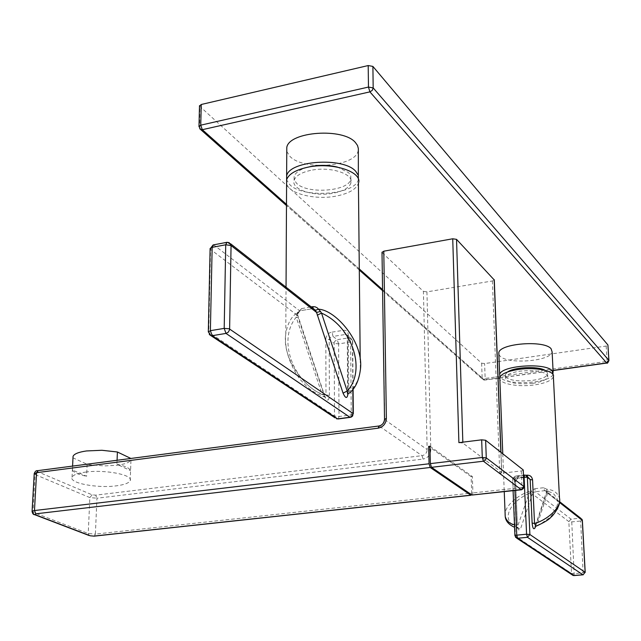 <?xml version="1.0" encoding="UTF-8"?>
<svg xmlns="http://www.w3.org/2000/svg" width="641" height="641" viewBox="0 0 641 641"><rect width="100%" height="100%" fill="white"/><g stroke="black" fill="none" stroke-linecap="round" stroke-linejoin="round"><path stroke-width="0.48" stroke-dasharray="3.21 2.4" d="M199.487 106.061L481.631 363.199L484.612 363.575L606.17 346.052L607.988 345.227M382.204 252.706L423.413 291.383L427.162 449.597L384.728 419.639L382.012 252.41M472.361 495.1L472.906 492.913L472.369 476.519L471.143 476.664L471.672 493.049L95.389 534.097L96.951 498.217L423.076 459.068L422.01 455.663L95.693 495.156L92.144 494.836L37.531 471.656L38.268 470.71L379.264 426.089L422.01 455.663C425.199 454.942 426.922 452.923 427.162 449.597L430.808 449.982L426.938 291.871L492.392 280.974L494.291 280.005M426.938 291.871L423.413 291.383M498.874 354.393L500.076 356.164C507.632 364.705 551.044 361.244 552.125 351.901M286.767 151.412L289.988 156.444C303.425 170.843 355.226 166.836 358.095 150.988M458.9 442.643L462.866 443.067L501.631 472.401L500.853 452.274M523.352 470.246L521.317 470.959L499.78 473.411L501.631 472.401M85.493 472.113C104.884 469.316 133.56 474.925 130.203 480.63C129.009 483.042 124.402 484.772 116.366 485.83C97.344 488.466 68.932 483.106 72.04 477.249C73.154 474.909 77.641 473.194 85.493 472.113M471.672 493.049L471.512 494.684M471.143 476.664L429.959 447.314M429.935 446.216L472.369 476.519M87.144 464.268L86.591 476.255L72.489 470.045L73.082 457.906L87.144 464.268L89.123 464.629L104.443 465.935L117.183 465.254C125.179 464.156 129.778 462.345 130.964 459.829L130.58 470.662C129.658 468.106 125.107 465.975 116.91 464.284L130.58 470.662M72.489 470.045C73.787 472.585 78.482 474.661 86.591 476.255M117.071 460.27L116.91 464.284M552.975 374.504C549.778 383.182 508.209 385.842 500.933 377.926L500.044 376.876M507.56 371.964L505.252 374.6L506.23 377.188C512.159 383.727 546.749 381.091 547.598 373.967L546.757 371.532L544.978 370.274M532.711 383.35C541.493 382.02 546.501 379.873 547.743 376.892C546.268 371.652 537.078 369.729 520.172 371.107C511.47 372.477 506.534 374.616 505.364 377.525C506.879 382.765 515.989 384.704 532.711 383.35M499.78 377.557C497.728 383.398 517.279 387.46 534.458 384.912C545.507 383.23 551.805 380.514 553.375 376.756M559.601 501.679L545.635 490.726L544.682 490.694L543.448 487.753L546.949 489.275L548.199 491.359L546.461 492.488L546.372 493.738L546.276 491.07L546.949 489.275C553.351 489.788 557.526 492.681 559.473 497.969L559.657 500.861M525.965 475.277L518.625 476.159C516.149 476.84 514.843 478.755 514.699 481.904L516.494 525.235L517.343 528.128L517.231 527.463L520.34 529.378C518.906 531.301 517.92 529.69 517.391 524.554L515.588 481.159L517.535 478.09L527.255 477.088L527.439 476.463M574.208 575.562L571.764 521.886L570.995 519.122L535.283 491.711L533.032 492.761L532.415 493.939L529.714 492.568L531.012 490.998C519.619 493.602 502.808 506.438 505.228 516.606M514.483 524.803L516.494 525.235L517.503 524.787L518.072 528.336L514.587 527.319M533.032 492.761L531.012 490.998L534.842 488.69L535.283 491.711L544.682 490.694L579.881 518.24L570.995 519.122L568.847 521.614L571.54 573.455L572.052 574.793M518.625 476.159L517.792 478.146L515.092 476.207L524.771 475.117L527.19 477.008L528.448 477.257L517.792 478.146L515.701 481.407L514.699 481.904M581.94 519.218L579.881 518.24L580.642 521.013L571.764 521.886L568.847 521.614L532.415 493.939L520.34 529.378M559.505 502.472L546.653 492.416L545.635 490.726L546.452 491.327M547.967 490.605L546.589 491.679L535.107 526.662L536.902 525.524L535.948 526.269M532.126 495.261L529.113 493.41L529.714 492.568M358.407 179.384L358.383 179.472C355.491 194.816 303.377 198.686 289.86 184.736L286.615 179.857M307.488 167.285C299.892 169.496 295.437 172.557 294.131 176.451L294.267 179.993L296.631 183.35C307.223 194.431 348.616 191.379 350.859 179.24L350.779 175.922L348.712 172.725L337.422 167.093M310.645 170.394C301.238 172.493 295.725 175.786 294.123 180.281C290.702 189.616 314.939 197.188 333.969 193.053C343.544 191.01 349.185 187.685 350.891 183.054C354.457 173.919 330.003 166.035 310.645 170.394M286.591 183.671C288.859 193.951 316.181 200.401 337.118 195.914C349.169 193.334 356.268 189.127 358.423 183.286M209.311 334.506L208.75 332.511L210.544 249.421L297.6 315.556L298.145 313.273L301.655 308.577L297.36 312.72L296.278 315.516L296.198 317.287L298.361 317.511L298.321 318.289L297.6 315.556L297.584 313.225L298.145 313.273L297.36 312.72C291.359 316.502 287.497 323.513 285.782 333.745L285.782 333.745C283.17 355.739 298.233 378.054 301.558 380.978C306.214 385.898 310.124 391.459 324.723 397.059L325.957 396.867L325.989 394.856C308.826 393.262 281.375 360.322 285.782 333.745L286.038 287.232M332.126 332.118L343.223 330.347L345.106 334.514L332.991 336.429L332.126 332.118C328.448 332.703 326.349 334.963 325.82 338.881L329.186 339.554L334.153 343.328L334.506 416.033L335.115 417.876M343.223 330.347C346.292 329.867 347.999 331.525 348.343 335.331L348.776 391.627L347.975 393.999M360.21 359.513L360.322 370.129C358.648 380.682 354.802 387.853 348.776 391.627L347.71 392.284L347.935 394.023M226.634 242.37L227.627 242.57L312.175 308.738L313.882 309.058L312.423 308.946L312.936 308.321M210.112 248.876L210.544 249.421L211.61 246.681L214.078 245.158L299.643 310.829L312.175 308.738L299.643 310.829L297.584 313.225M325.82 338.881L325.989 394.856L329.394 395.473C328.857 401.458 327.182 401.554 324.37 395.777L298.321 318.289M352.846 389.528L352.422 340.475L347.542 336.661L346.244 334.426L345.106 334.514L349.289 337.783L337.222 339.674L332.991 336.429L332.158 336.533L329.947 337.727L329.186 339.554L329.394 395.473M296.278 315.516L297.825 315.38L324.378 394.928L322.223 394.584L324.723 397.059L324.37 395.777M353.087 389.231L352.678 341.068L350.667 337.895L349.289 337.783L350.659 342.006L351.252 414.871L339.017 416.53L338.6 343.888L350.659 342.006L352.678 341.068L350.667 337.895L346.244 334.426L347.542 336.661L347.967 392.837M481.631 363.199L482.16 378.102L198.982 126.726M199.712 128.697L199.88 106.678M606.17 346.052L607.115 361.38L485.149 378.462L484.612 363.575M608.934 360.426L607.115 361.38L606.859 363.038M382.573 289.604L484.468 380.001L485.149 378.462L482.16 378.102L483.242 379.817L498.097 378.102M286.479 204.367L359.289 268.956M499.796 377.861L553.055 370.418M378.815 426.009L379.264 426.089C382.621 425.303 384.448 423.156 384.728 419.639L384.528 419.398M462.834 442.154L462.866 443.067M492.392 280.974L499.78 473.411M521.317 470.959L522.03 487.553L472.906 492.913M430.808 449.982C430.44 454.966 427.868 457.995 423.076 459.068M38.268 470.71L37.651 470.662M34.197 473.827L35.127 474.556L37.531 471.656M33.861 514.354L33.003 512.279L32.066 511.622M94.371 536.124L95.389 534.097L88.242 533.512L33.003 512.279L35.127 474.556L89.852 497.584L96.951 498.217L95.693 495.156M524.066 486.703L522.03 487.553L521.55 489.764M92.144 494.836L89.852 497.584L88.242 533.512L89.171 535.539M543.448 487.753L534.842 488.69M523.649 477.048L514.394 478.09L514.907 490.485M515.516 537.302L512.712 478.971L515.092 476.207L514.394 478.09L512.6 478.715L515.588 481.159L517.391 524.554M524.618 475.045L526.966 476.095M585.209 572.381L574.488 573.695L571.54 573.455L514.939 535.828M582.365 520.38L580.642 521.013L583.214 574.793M535.507 526.477L546.372 493.738M536.902 525.524L541.501 523.352L548.984 518.112L551.837 515.284L555.827 509.523L557.614 503.906L557.125 498.722L554.12 494.331L551.548 492.617L548.199 491.359L536.902 525.524M529.113 493.41C507.968 502.744 500.829 521.301 517.231 527.463L529.113 493.41M301.655 308.577L311.101 306.879M338.6 343.888L337.222 339.674L334.818 341.244L334.153 343.328L338.6 343.888M353.303 413.798L351.252 414.871L350.467 417.323M338.216 418.966L339.017 416.53L334.506 416.033L208.317 332.046M213.092 244.95L227.627 242.57L229.166 242.651L230.592 243.772M322.223 394.584C292.248 381.075 277.601 339.345 296.198 317.287L322.223 394.584M348.343 335.331L347.286 336.052L347.606 393.967M498.097 378.23L484.676 380.105L483.242 379.817L382.589 290.669M359.305 270.053L286.471 205.553M499.796 377.99L553.063 370.554M500.982 452.378L501.767 472.705M72.04 477.249L72.585 466.087M130.203 480.63L130.964 459.829M553.143 372.221L553.231 373.831M547.743 376.892L547.598 373.967M502.768 453.788L504.251 491.639M513.088 490.685L512.6 478.715L514.931 476.135L523.561 475.165M505.364 377.525L505.252 374.6M358.343 175.458L358.383 179.472M294.123 180.281L294.131 176.451M350.891 183.054L350.859 179.24"/><path stroke-width="0.96" d="M608.934 360.426L607.916 344.97L372.894 66.416L368.198 65.55L201.25 104.491L199.487 106.061M524.066 486.703L523.232 469.941L485.638 440.263L481.671 439.83L458.9 442.643L452.73 238.781L383.791 251.192L382.012 252.41M452.73 238.781L456.536 239.357L494.291 280.005L500.982 452.378M553.143 372.221L552.125 351.901L551.084 348.736C544.265 339.914 499.523 343.432 498.81 352.75L498.874 354.393M358.343 175.458L358.343 148.536L357.518 145.483L355.443 142.55C343.247 127.551 289.203 131.477 286.791 147.374L286.767 151.412M521.55 489.764L472.04 495.044L431.513 467.329L430.359 463.619L429.935 446.216L428.637 446.376L429.061 463.78L430.223 467.481L35.864 513.81L34.47 510.548L429.061 463.78M471.512 494.684L470.806 495.181L430.223 467.481M429.959 447.314L428.637 446.376M117.071 460.27L117.399 451.993L101.927 450.278L86.471 450.952C78.643 452.089 74.172 453.876 73.058 456.32L72.994 457.642M117.399 451.993L130.892 458.459M500.044 376.876L499.668 374.632C500.397 365.634 545.355 362.245 552.189 370.77L552.975 374.504M544.978 370.274C537.671 365.987 514.378 367.053 507.56 371.964M535.948 526.269L535.107 526.662L535.027 527.944C533.633 529.867 532.663 528.248 532.126 523.096L534.522 523.449C546.172 520.532 562.069 507.6 559.473 497.969L553.375 376.756C555.539 370.995 535.764 366.788 518.337 369.464C507.416 371.203 501.23 373.903 499.78 377.557L502.768 453.788M527.439 476.463L527.439 475.173C530.315 475.253 532.022 476.84 532.567 479.925L530.187 479.532L527.375 477.337L529.891 534.514L527.479 537.31L517.664 538.248L515.516 537.302M504.251 491.639L505.228 516.606C506.526 520.949 509.619 523.681 514.483 524.803M526.966 476.095L530.187 479.532L532.126 523.096M559.657 500.861C560.218 506.262 552.638 516.334 550.98 517.103C549.313 519.434 544.257 522.503 535.812 526.325L534.522 523.449L532.567 479.925M286.615 179.857L286.631 175.946C289.059 160.546 343.448 156.757 355.715 171.299L358.279 175.265L358.407 179.384M337.422 167.093C327.431 164.705 317.455 164.769 307.488 167.285M360.21 359.513L358.423 183.286C362.966 171.724 331.814 161.7 307.271 167.325C295.501 170.001 288.618 174.152 286.615 179.776L286.591 183.671M230.592 243.772L315.46 310.236L316.55 312.415L320.516 311.494L318.529 309.194C335.876 309.923 364.441 342.911 360.322 370.129C358.704 381.772 354.577 389.736 347.927 394.023C347.158 398.886 345.539 398.59 343.055 393.133L347.206 391.042L347.606 393.967M315.46 310.236L318.529 309.194L317.247 307.856L315.244 306.855L313.096 306.662L312.936 308.321M208.317 332.046L210.384 330.676L224.198 328.384L229.053 328.777L229.614 329.065L229.51 329.923L228.228 332.23L225.993 333.416L224.198 328.384L225.728 244.774L227.002 242.298L229.166 242.651L231.056 245.535L316.55 312.415L343.055 393.133M317.263 315.164L321.526 313.096L320.516 311.494M201.25 104.491L200.745 125.171L368.471 87.064L368.198 65.55M198.982 126.726L200.745 125.171L202.308 129.698L286.479 204.367M372.894 66.416L373.182 87.913L608.87 360.322L607.916 344.97M553.055 370.418L606.626 362.934L369.905 91.871L368.471 87.064L373.182 87.913L372.245 90.397L369.905 91.871L202.308 129.698L200.681 129.57L199.712 128.697M608.87 360.322L608.942 360.579C607.852 362.926 607.131 363.743 606.795 363.046L608.87 360.322M359.289 268.956L382.573 289.604M498.097 378.102L499.796 377.861M606.859 363.038L553.063 370.554M383.791 251.192L386.379 418.461L384.52 419.214C384.119 422.956 382.284 425.215 378.999 425.985L378.158 428.172L36.593 472.673L34.47 510.548L32.074 511.398C32.563 513.697 33.404 514.787 34.598 514.659L33.861 514.354M384.528 419.398L382.004 252.161M430.359 463.619L482.288 457.466L481.671 439.83M378.158 428.172C383.206 426.986 385.946 423.749 386.379 418.461M456.536 239.357L462.834 442.154M500.853 452.274L494.155 279.58M378.815 426.009L37.915 470.63L36.593 472.673L34.197 473.827M32.066 511.622L34.213 473.595C35.119 471.319 36.265 470.342 37.651 470.662M89.171 535.539L34.598 514.659L35.864 513.81M35.127 514.667L90.317 535.804L93.898 536.092L470.806 495.181M485.638 440.263L486.271 457.882L523.945 486.567L521.413 489.78L483.41 461.232L482.288 457.466L486.271 457.882L485.477 460.11L483.739 461.175L431.513 467.329M472.04 495.044L522.183 489.444L523.409 488.402L523.945 486.888L523.232 469.941M93.898 536.092L94.371 536.124M470.983 495.253L94.155 536.148L90.317 535.804M525.965 475.277L527.439 475.173M514.907 490.485L516.75 535.163L526.573 534.217L524.098 477L523.649 477.048M524.618 475.045L525.892 475.253L527.375 477.337L524.098 477L524.618 475.045L523.561 475.165M514.939 535.828L516.75 535.163L517.664 538.248L574.208 575.562M572.052 574.793L573.959 575.586L582.949 574.825L527.479 537.31L526.573 534.217L529.891 534.514L585.129 572.309L583.038 574.865L585.129 572.309L582.284 520.292L580.906 518.377L559.601 501.679M583.214 574.793L573.126 575.498L516.75 538.168L514.931 535.716L513.088 490.685M585.209 572.381L582.373 520.42L559.505 502.472M535.027 527.944L535.507 526.477M311.101 306.879L313.096 306.662M226.634 242.37L213.453 244.886L212.155 247.354L225.728 244.774L231.056 245.535L229.614 329.065L353.047 413.517L352.662 415.985L351.292 417.083L349.914 417.227L351.877 416.249L353.031 413.886L352.846 389.528M350.467 417.323L338.216 418.966M349.914 417.227L225.993 333.416L212.195 335.684L337.647 418.877L349.914 417.227M335.115 417.876L210.929 335.636L208.317 331.653L210.12 248.46L212.155 247.354L210.384 330.676L212.195 335.684L210.929 335.636L209.311 334.506M337.647 418.877L336.517 418.805L337.647 418.877M213.092 244.95L210.112 248.876M321.526 313.096C352.726 327.006 366.436 370.482 347.206 391.042L321.526 313.096M286.471 205.553L200.681 129.57L198.99 126.317L199.495 105.661M382.589 290.669L359.305 270.053M498.097 378.23L499.796 377.99M72.585 466.087L73.058 456.32M498.81 352.75L499.668 374.632M581.94 519.218L582.365 520.38M514.587 527.319C508.826 524.723 505.709 521.149 505.228 516.606M286.791 147.374L286.631 175.946M286.615 179.776L286.038 287.232M353.303 413.798L353.087 389.231"/></g></svg>
